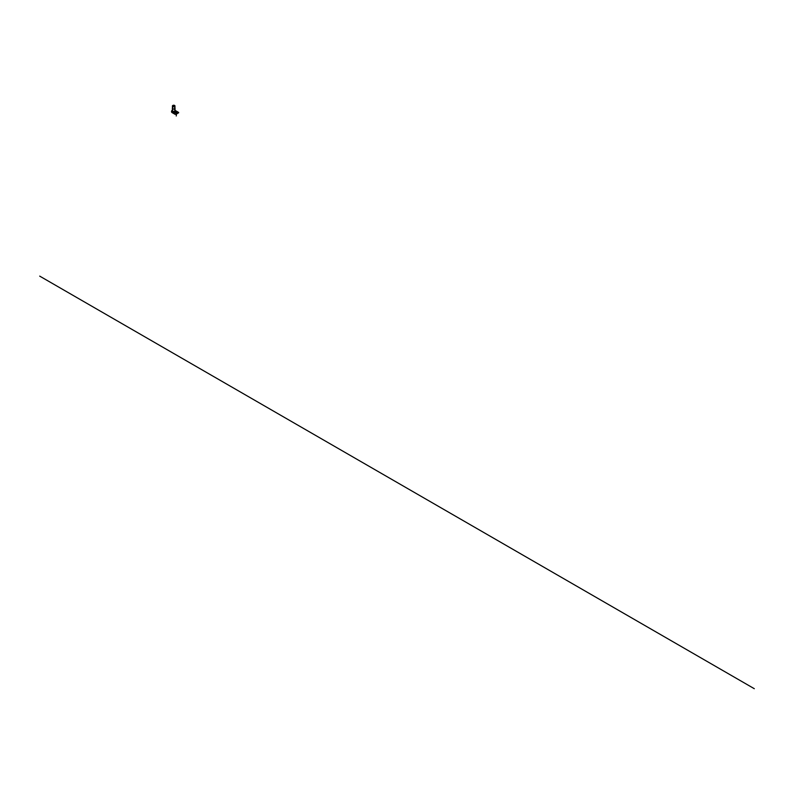 <?xml version="1.0" encoding="UTF-8"?>
<svg xmlns="http://www.w3.org/2000/svg" width="794" height="794" viewBox="0 0 794 794"><rect width="100%" height="100%" fill="white"/><g stroke="black" fill="none" stroke-linecap="round" stroke-linejoin="round"><path stroke-width="1.19" d="M175.097 113.135L175.325 112.371L175.097 113.135M174.799 113.056L175.305 112.361M176.665 112.738L177.866 112.43L177.201 112.043L176.665 112.738M178.62 112.788L176.476 114.058A3.186 1.836 120 0 1 174.888 114.217L172.08 112.599A3.186 1.836 120 0 0 172.268 112.679M176.07 111.696L175.821 111.746A1.241 0.715 120 0 0 174.849 112.073A1.241 0.715 120 0 0 174.303 113.324L174.333 113.482A3.186 1.836 120 0 0 174.888 114.217M177.608 112.579L177.022 112.817M175.891 111.805L176.337 111.547L175.722 111.14M175.603 111.676A1.241 0.715 120 0 0 175.454 111.527A1.241 0.715 120 0 0 174.491 111.865A1.241 0.715 120 0 0 173.946 113.115L173.975 113.284A3.186 1.836 120 0 0 174.452 113.959L172.358 112.748A3.186 1.836 -60 0 1 172.02 112.391M176.248 113.75L178.63 112.42L176.248 113.75L176.07 112.301A1.241 0.715 120 0 0 175.811 111.736L175.454 111.527M171.663 111.011A1.241 0.715 120 0 0 171.504 111.696L171.524 111.865A3.186 1.836 120 0 0 172.08 112.599M177.697 112.53L176.357 112.51M174.124 111.865L173.856 112.381L174.085 111.865M172.665 106.029A1.062 0.615 180 0 1 172.943 105.433A1.062 0.615 180 0 1 172.943 105.423A1.052 0.605 180 0 1 174.432 106.277A1.052 0.605 180 0 1 172.953 106.277A1.042 0.605 0 0 0 174.432 105.423L174.432 105.423A1.072 0.615 0 0 0 172.933 106.287A1.072 0.615 0 0 0 174.452 105.413L174.452 105.433A1.062 0.615 180 0 1 174.72 106.029M174.591 105.453L174.482 105.394A1.122 0.645 0 0 0 172.903 106.307A1.122 0.645 0 0 0 174.482 105.394L174.591 105.453A1.26 0.725 180 0 1 174.958 105.969A1.26 0.725 180 0 1 174.174 106.644A1.26 0.725 180 0 1 172.804 106.485A1.26 0.725 180 0 1 172.427 105.969A1.26 0.725 180 0 1 172.804 105.453A1.26 0.725 180 0 1 172.854 105.423M172.804 107.785A1.26 0.725 0 0 0 172.427 108.302A1.26 0.725 0 0 0 172.804 108.818A1.26 0.725 0 0 0 174.174 108.967A1.26 0.725 0 0 0 174.958 108.302A1.26 0.725 0 0 0 174.591 107.785M174.958 108.044A1.34 0.774 180 0 1 175.027 108.302A1.34 0.774 180 0 1 174.204 109.006A1.34 0.774 180 0 1 172.755 108.838A1.34 0.774 180 0 1 172.358 108.302A1.34 0.774 180 0 1 172.427 108.044M174.839 113.115L175.295 112.371M176.437 114.038L176.248 115.984M754.3 688.696L39.7 276.123M178.571 112.411L175.792 110.773M177.37 112.619L177.201 112.043M175.861 110.813L178.63 112.808M172.755 110.138A1.34 0.774 0 0 0 172.358 110.684A1.34 0.774 0 0 0 172.755 111.229A1.34 0.774 0 0 0 174.204 111.398A1.34 0.774 0 0 0 175.027 110.684A1.34 0.774 0 0 0 174.64 110.138M175.027 110.485A1.409 0.814 180 0 1 174.69 111.319L175.712 110.753L175.722 111.686L175.712 110.783L173.717 111.934L173.717 112.847A1.409 0.814 120 0 0 174.075 113.522A1.439 0.834 -60 0 1 173.965 113.512A1.439 0.834 -60 0 1 173.668 112.847L173.668 111.934L171.683 110.783L172.358 110.356L171.703 110.743L172.695 111.319A1.409 0.814 180 0 1 172.358 110.485M175.682 110.743L175.027 110.366L175.682 110.743M172.695 111.319L173.697 111.894L174.69 111.319A1.409 0.814 180 0 1 172.695 111.319M173.717 112.847L171.663 111.686L171.703 110.743L171.683 111.696A1.439 0.834 120 0 0 171.98 112.361A1.439 0.834 120 0 0 172.695 112.291M174.452 105.433L174.432 105.423A1.042 0.605 0 0 0 172.953 106.277A1.052 0.605 180 0 1 172.953 105.423L172.943 105.433M174.094 113.562L171.683 111.676M174.958 108.302L174.958 105.969M175.027 108.302L175.027 110.684M172.358 108.302L172.358 110.684M172.427 108.302L172.427 105.969M174.432 105.423L172.953 105.423"/></g></svg>
